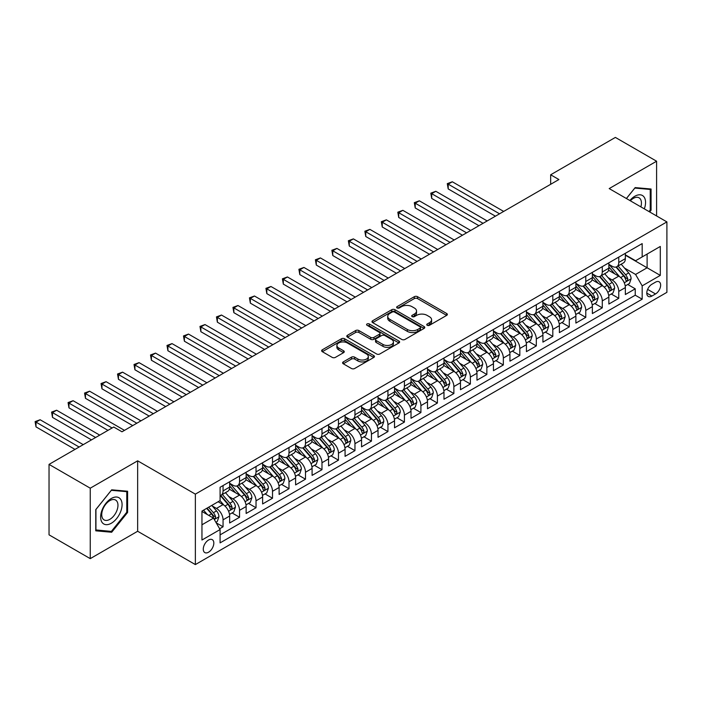 <?xml version="1.0" encoding="UTF-8"?>
<svg xmlns="http://www.w3.org/2000/svg" width="702" height="702" viewBox="0 0 702 702"><rect width="100%" height="100%" fill="white"/><g stroke="black" fill="none" stroke-linecap="round" stroke-linejoin="round"><path stroke-width="1.05" d="M427.22 325.298A1.606 0.921 0 0 0 429.484 325.298L446.683 315.373A2.29 1.325 0 0 0 447.349 314.443A2.29 1.325 0 0 0 446.683 313.504L417.55 296.692A2.29 1.325 0 0 0 414.312 296.692L397.121 306.616A1.606 0.921 0 0 0 396.648 307.265A1.606 0.921 0 0 0 397.121 307.924A1.606 0.921 0 0 0 399.385 307.924L401.605 306.642A7.327 4.23 0 0 1 411.969 306.642L414.391 308.038A7.327 4.23 0 0 1 416.54 311.03A7.327 4.23 0 0 1 414.391 314.022L412.171 315.303A1.606 0.921 0 0 0 411.697 315.961A1.606 0.921 0 0 0 412.171 316.611A1.606 0.921 0 0 0 414.434 316.611L416.655 315.33A7.327 4.23 0 0 1 427.018 315.33L429.44 316.734A7.327 4.23 0 0 1 431.59 319.717A7.327 4.23 0 0 1 429.44 322.709L427.22 323.991A1.606 0.921 0 0 0 426.746 324.649A1.606 0.921 0 0 0 427.22 325.298L427.22 323.991M208.547 552.211A7.459 4.309 120 0 0 213.426 545.629A7.459 4.309 120 0 0 212.276 539.654A7.459 4.309 120 0 0 208.547 540.022A7.459 4.309 120 0 0 203.677 546.595A7.459 4.309 120 0 0 204.817 552.579A7.459 4.309 120 0 0 208.547 552.211M343.269 361.907A2.29 1.325 0 0 0 342.594 362.837A2.29 1.325 0 0 0 343.269 363.776L351.439 368.489A2.29 1.325 0 0 0 354.677 368.489L373.771 357.467A2.29 1.325 0 0 0 374.447 356.537A2.29 1.325 0 0 0 373.771 355.598L344.638 338.776A2.29 1.325 0 0 0 341.409 338.776L322.306 349.807A2.29 1.325 0 0 0 321.639 350.737A2.29 1.325 0 0 0 322.306 351.676L332.178 357.371A2.29 1.325 0 0 0 335.416 357.371L343.594 352.658A2.29 1.325 0 0 0 344.261 351.72A2.29 1.325 0 0 0 343.594 350.789L338.697 347.964A6.125 3.536 0 0 1 336.899 345.463A6.125 3.536 0 0 1 340.681 342.199A6.125 3.536 0 0 1 347.35 342.962L366.532 354.036A6.125 3.536 0 0 1 368.322 356.537A6.125 3.536 0 0 1 364.54 359.801A6.125 3.536 0 0 1 357.871 359.029L354.677 357.186A2.29 1.325 0 0 0 351.439 357.186L343.269 361.907L343.269 363.776M137.653 460.828L90.251 488.188L49.035 464.391L49.035 534.836L90.251 558.634L137.653 531.265L195.358 564.583L195.358 494.138L137.653 460.828L137.653 531.265M656.598 215.953L656.598 161.214L609.196 188.584L666.9 221.902L195.358 494.138M656.598 161.214L615.373 137.416L550.666 174.78L550.666 184.301M49.035 464.391L113.742 427.035L121.99 431.791L558.906 179.536L550.666 174.78M401.772 339.435A2.29 1.325 0 0 0 405.01 339.435L424.105 328.413A2.29 1.325 0 0 0 424.771 327.474A2.29 1.325 0 0 0 424.105 326.544L394.972 309.722A2.29 1.325 0 0 0 391.734 309.722L372.639 320.744A2.29 1.325 0 0 0 371.972 321.683A2.29 1.325 0 0 0 372.639 322.613L401.772 339.435M367.699 325.649A1.606 0.921 0 0 1 369.322 325.877L369.322 323.973L398.938 341.067A2.29 1.325 0 0 1 399.605 342.006A2.29 1.325 0 0 1 398.938 342.936L379.843 353.966A2.29 1.325 0 0 1 376.605 353.966L347.472 337.144L347.472 335.275A2.29 1.325 0 0 0 346.806 336.214A2.29 1.325 0 0 0 347.472 337.144M347.472 335.275L355.651 330.554A2.29 1.325 0 0 1 358.88 330.554L370.7 337.381A2.29 1.325 0 0 0 373.938 337.381L379.352 334.249A2.29 1.325 0 0 0 380.028 333.318A2.29 1.325 0 0 0 379.352 332.379L367.058 325.28A1.606 0.921 0 0 1 366.584 324.622A1.606 0.921 0 0 1 367.576 323.771A1.606 0.921 0 0 1 369.322 323.973M219.638 528.764L223.06 526.79L216.216 522.841M212.32 506.028L216.462 508.423A9.328 5.388 60 0 1 223.06 519.84L229.651 516.031L229.651 522.981L239.549 517.269L232.046 512.943M228.808 496.507L232.95 498.903A9.328 5.388 60 0 1 239.549 510.328L246.139 506.519L246.139 513.469L256.028 507.757L248.534 503.422M245.296 486.995L249.438 489.382A9.328 5.388 60 0 1 256.028 500.807L262.627 496.998L262.627 503.948L272.516 498.236L265.014 493.901M261.785 477.474L265.926 479.861A9.328 5.388 60 0 1 272.516 491.286L279.115 487.478L279.115 494.427L289.005 488.715L281.502 484.389M278.273 467.953L282.415 470.34A9.328 5.388 60 0 1 289.005 481.765L295.603 477.957L295.603 484.906L305.493 479.194L297.99 474.868M294.761 458.432L298.903 460.828A9.328 5.388 60 0 1 305.493 472.244L312.092 468.445L312.092 475.386L321.981 469.682L314.478 465.347M311.249 448.92L315.391 451.307A9.328 5.388 60 0 1 321.981 462.732L328.58 458.924L328.58 465.874L338.469 460.161L330.967 455.826M327.737 439.399L331.87 441.786A9.328 5.388 60 0 1 338.469 453.211L345.068 449.403L345.068 456.353L354.958 450.64L347.455 446.305M344.226 429.878L348.359 432.265A9.328 5.388 60 0 1 354.958 443.69L361.556 439.882L361.556 446.832L371.446 441.119L363.943 436.793M360.714 420.358L364.847 422.753A9.328 5.388 60 0 1 371.446 434.169L378.036 430.361L378.036 437.311L387.934 431.598L380.431 427.272M377.193 410.837L381.335 413.232A9.328 5.388 60 0 1 387.934 424.657L394.524 420.849L394.524 427.799L404.422 422.086L396.92 417.751M393.682 401.325L397.823 403.711A9.328 5.388 60 0 1 404.422 415.136L411.012 411.328L411.012 418.278L420.91 412.565L413.408 408.231M410.17 391.804L414.312 394.191A9.328 5.388 60 0 1 420.91 405.616L427.5 401.807L427.5 408.757L437.399 403.045L429.896 398.71M426.658 382.283L430.8 384.67A9.328 5.388 60 0 1 437.399 396.095L443.989 392.286L443.989 399.236L453.878 393.524L446.384 389.198M443.146 372.762L447.288 375.158A9.328 5.388 60 0 1 453.878 386.574L460.477 382.765L460.477 389.715L470.366 384.012L462.864 379.677M459.634 363.25L463.776 365.637A9.328 5.388 60 0 1 470.366 377.062L476.965 373.253L476.965 380.203L486.855 374.491L479.352 370.156M476.123 353.729L480.265 356.116A9.328 5.388 60 0 1 486.855 367.541L493.453 363.733L493.453 370.682L503.343 364.97L495.84 360.635M492.611 344.208L496.753 346.595A9.328 5.388 60 0 1 503.343 358.02L509.942 354.212L509.942 361.161L519.831 355.449L512.328 351.123M509.099 334.687L513.241 337.083A9.328 5.388 60 0 1 519.831 348.499L526.43 344.691L526.43 351.641L536.319 345.928L528.817 341.602M525.587 325.166L529.72 327.562A9.328 5.388 60 0 1 536.319 338.978L542.918 335.179L542.918 342.12L552.807 336.416L545.305 332.081M542.076 315.654L546.209 318.041A9.328 5.388 60 0 1 552.807 329.466L559.397 325.658L559.397 332.608L569.296 326.895L561.793 322.56M558.564 306.133L562.697 308.52A9.328 5.388 60 0 1 569.296 319.945L575.886 316.137L575.886 323.087L585.784 317.374L578.281 313.039M575.043 296.613L579.185 298.999A9.328 5.388 60 0 1 585.784 310.424L592.374 306.616L592.374 313.566L602.272 307.853L594.769 303.527M591.532 287.092L595.673 289.487A9.328 5.388 60 0 1 602.272 300.904L608.862 297.095L608.862 304.045L618.76 298.332L618.76 291.391A9.328 5.388 -120 0 0 612.162 279.966L608.02 277.571M611.258 294.006L618.76 298.332M229.651 516.031A9.328 5.388 -120 0 0 223.06 504.615L218.111 501.754M246.139 506.519A9.328 5.388 -120 0 0 239.549 495.094L229.352 489.206M262.627 496.998A9.328 5.388 -120 0 0 256.028 485.573L245.832 479.685M279.115 487.478A9.328 5.388 -120 0 0 272.516 476.053L262.32 470.164M295.603 477.957A9.328 5.388 -120 0 0 289.005 466.54L278.808 460.652M312.092 468.445A9.328 5.388 -120 0 0 305.493 457.02L295.296 451.132M328.58 458.924A9.328 5.388 -120 0 0 321.981 447.499L311.785 441.611M345.068 449.403A9.328 5.388 -120 0 0 338.469 437.978L328.273 432.09M361.556 439.882A9.328 5.388 -120 0 0 354.958 428.457L344.761 422.578M378.036 430.361A9.328 5.388 -120 0 0 371.446 418.945L361.249 413.057M394.524 420.849A9.328 5.388 -120 0 0 387.934 409.424L377.737 403.536M411.012 411.328A9.328 5.388 -120 0 0 404.422 399.903L394.226 394.015M427.5 401.807A9.328 5.388 -120 0 0 420.91 390.382L410.714 384.494M443.989 392.286A9.328 5.388 -120 0 0 437.399 380.87L427.202 374.982M460.477 382.765A9.328 5.388 -120 0 0 453.878 371.349L443.682 365.461M476.965 373.253A9.328 5.388 -120 0 0 470.366 361.828L460.17 355.94M493.453 363.733A9.328 5.388 -120 0 0 486.855 352.307L476.658 346.419M509.942 354.212A9.328 5.388 -120 0 0 503.343 342.787L493.146 336.907M526.43 344.691A9.328 5.388 -120 0 0 519.831 333.274L509.634 327.386M542.918 335.179A9.328 5.388 -120 0 0 536.319 323.754L526.123 317.866M559.397 325.658A9.328 5.388 -120 0 0 552.807 314.233L542.611 308.345M575.886 316.137A9.328 5.388 -120 0 0 569.296 304.712L559.099 298.824M592.374 306.616A9.328 5.388 -120 0 0 585.784 295.191L575.587 289.312M608.862 297.095A9.328 5.388 -120 0 0 602.272 285.679L592.076 279.791M655.528 282.151L651.895 284.249A7.231 4.177 120 0 0 647.174 290.619A7.231 4.177 120 0 0 648.279 296.411A7.231 4.177 120 0 0 651.895 296.051L655.528 293.954A7.231 4.177 120 0 0 660.249 287.592A7.231 4.177 120 0 0 659.134 281.8A7.231 4.177 120 0 0 655.528 282.151M195.358 564.583L666.9 292.339L666.9 221.902M201.957 524.789L213.496 518.129L220.086 529.554L220.086 542.883L642.172 299.192L642.172 285.863L635.573 274.447L624.508 268.059M220.086 529.554L201.957 540.022L201.957 511.082L220.086 500.614L220.086 487.285L642.172 243.603L642.172 256.932L660.301 246.455L660.301 275.395L642.172 285.863M229.651 483.292L232.95 485.196A9.328 5.388 60 0 0 237.609 485.652L244.208 481.844A9.328 5.388 -120 0 0 246.139 477.579L246.139 472.244M246.139 473.771L249.438 475.675A9.328 5.388 60 0 0 254.098 476.14L260.696 472.332A9.328 5.388 -120 0 0 262.627 468.058L262.627 462.732M262.627 464.25L265.926 466.154A9.328 5.388 60 0 0 270.586 466.619L277.185 462.811A9.328 5.388 -120 0 0 279.115 458.538L279.115 453.211M279.115 454.729L282.415 456.633A9.328 5.388 60 0 0 287.074 457.099L293.673 453.29A9.328 5.388 -120 0 0 295.603 449.026L295.603 443.69M295.603 445.217L298.903 447.121A9.328 5.388 60 0 0 303.562 447.578L310.161 443.769A9.328 5.388 -120 0 0 312.092 439.505L312.092 434.169M312.092 435.696L315.391 437.6A9.328 5.388 60 0 0 320.051 438.057L326.649 434.257A9.328 5.388 -120 0 0 328.58 429.984L328.58 424.649M328.58 426.175L331.87 428.08A9.328 5.388 60 0 0 336.539 428.545L343.129 424.736A9.328 5.388 -120 0 0 345.068 420.463L345.068 415.136M345.068 416.655L348.359 418.559A9.328 5.388 60 0 0 353.027 419.024L359.617 415.215A9.328 5.388 -120 0 0 361.556 410.942L361.556 405.616M361.556 407.134L364.847 409.038A9.328 5.388 60 0 0 369.515 409.503L376.105 405.695A9.328 5.388 -120 0 0 378.036 401.43L378.036 396.095M378.036 397.622L381.335 399.526A9.328 5.388 60 0 0 386.003 399.982L392.593 396.174A9.328 5.388 -120 0 0 394.524 391.909L394.524 386.574M394.524 388.101L397.823 390.005A9.328 5.388 60 0 0 402.492 390.47L409.082 386.662A9.328 5.388 -120 0 0 411.012 382.388L411.012 377.062M411.012 378.58L414.312 380.484A9.328 5.388 60 0 0 418.971 380.949L425.57 377.141A9.328 5.388 -120 0 0 427.5 372.867L427.5 367.541M427.5 369.059L430.8 370.963A9.328 5.388 60 0 0 435.459 371.428L442.058 367.62A9.328 5.388 -120 0 0 443.989 363.346L443.989 358.02M443.989 359.547L447.288 361.451A9.328 5.388 60 0 0 451.948 361.907L458.546 358.099A9.328 5.388 -120 0 0 460.477 353.834L460.477 348.499M460.477 350.026L463.776 351.93A9.328 5.388 60 0 0 468.436 352.386L475.035 348.578A9.328 5.388 -120 0 0 476.965 344.313L476.965 338.978M476.965 340.505L480.265 342.409A9.328 5.388 60 0 0 484.924 342.874L491.523 339.066A9.328 5.388 -120 0 0 493.453 334.793L493.453 329.466M493.453 330.984L496.753 332.888A9.328 5.388 60 0 0 501.412 333.353L508.011 329.545A9.328 5.388 -120 0 0 509.942 325.272L509.942 319.945M509.942 321.463L513.241 323.368A9.328 5.388 60 0 0 517.9 323.833L524.499 320.024A9.328 5.388 -120 0 0 526.43 315.76L526.43 310.424M526.43 311.951L529.72 313.855A9.328 5.388 60 0 0 534.389 314.312L540.979 310.503A9.328 5.388 -120 0 0 542.918 306.239L542.918 300.904M542.918 302.43L546.209 304.335A9.328 5.388 60 0 0 550.877 304.791L557.467 300.991A9.328 5.388 -120 0 0 559.397 296.718L559.397 291.391M559.397 292.909L562.697 294.814A9.328 5.388 60 0 0 567.365 295.279L573.955 291.47A9.328 5.388 -120 0 0 575.886 287.197L575.886 281.871M575.886 283.389L579.185 285.293A9.328 5.388 60 0 0 583.853 285.758L590.443 281.95A9.328 5.388 -120 0 0 592.374 277.676L592.374 272.35M592.374 273.877L595.673 275.781A9.328 5.388 60 0 0 600.342 276.237L606.932 272.429A9.328 5.388 -120 0 0 608.862 268.164L608.862 262.829M220.086 534.88L635.24 295.2L635.24 288.82L625.35 294.533L625.35 287.583A9.328 5.388 -120 0 0 618.76 276.158L608.564 270.27M608.862 264.356L612.162 266.26A9.328 5.388 -120 0 0 616.821 266.716A9.328 5.388 -120 0 0 618.76 262.451L618.76 257.116M616.821 266.716L623.42 262.908A9.328 5.388 -120 0 0 625.35 258.643L625.35 253.308M223.06 485.573L223.06 490.909A9.328 5.388 60 0 1 221.121 495.173A9.328 5.388 60 0 1 220.086 495.551M221.121 495.173L227.72 491.365A9.328 5.388 -120 0 0 229.651 487.1L229.651 481.765M239.549 476.053L239.549 481.388A9.328 5.388 60 0 1 237.609 485.652M256.028 466.532L256.028 471.867A9.328 5.388 60 0 1 254.098 476.14M272.516 457.02L272.516 462.346A9.328 5.388 60 0 1 270.586 466.619M289.005 447.499L289.005 452.825A9.328 5.388 60 0 1 287.074 457.099M305.493 437.978L305.493 443.313A9.328 5.388 60 0 1 303.562 447.578M321.981 428.457L321.981 433.792A9.328 5.388 60 0 1 320.051 438.057M338.469 418.945L338.469 424.271A9.328 5.388 60 0 1 336.539 428.545M354.958 409.424L354.958 414.75A9.328 5.388 60 0 1 353.027 419.024M371.446 399.903L371.446 405.238A9.328 5.388 60 0 1 369.515 409.503M387.934 390.382L387.934 395.717A9.328 5.388 60 0 1 386.003 399.982M404.422 380.861L404.422 386.197A9.328 5.388 60 0 1 402.492 390.47M420.91 371.349L420.91 376.676A9.328 5.388 60 0 1 418.971 380.949M437.399 361.828L437.399 367.155A9.328 5.388 60 0 1 435.459 371.428M453.878 352.307L453.878 357.643A9.328 5.388 60 0 1 451.948 361.907M470.366 342.787L470.366 348.122A9.328 5.388 60 0 1 468.436 352.386M486.855 333.274L486.855 338.601A9.328 5.388 60 0 1 484.924 342.874M503.343 323.754L503.343 329.08A9.328 5.388 60 0 1 501.412 333.353M519.831 314.233L519.831 319.559A9.328 5.388 60 0 1 517.9 323.833M536.319 304.712L536.319 310.047A9.328 5.388 60 0 1 534.389 314.312M552.807 295.191L552.807 300.526A9.328 5.388 60 0 1 550.877 304.791M569.296 285.679L569.296 291.005A9.328 5.388 60 0 1 567.365 295.279M585.784 276.158L585.784 281.484A9.328 5.388 60 0 1 583.853 285.758M602.272 266.637L602.272 271.972A9.328 5.388 60 0 1 600.342 276.237M602.272 300.904L602.272 307.853M585.784 310.424L585.784 317.374M569.296 319.945L569.296 326.895M552.807 329.466L552.807 336.416M536.319 338.978L536.319 345.928M519.831 348.499L519.831 355.449M503.343 358.02L503.343 364.97M486.855 367.541L486.855 374.491M470.366 377.062L470.366 384.012M453.878 386.574L453.878 393.524M437.399 396.095L437.399 403.045M420.91 405.616L420.91 412.565M404.422 415.136L404.422 422.086M387.934 424.657L387.934 431.598M371.446 434.169L371.446 441.119M354.958 443.69L354.958 450.64M338.469 453.211L338.469 460.161M321.981 462.732L321.981 469.682M305.493 472.244L305.493 479.194M289.005 481.765L289.005 488.715M272.516 491.286L272.516 498.236M256.028 500.807L256.028 507.757M239.549 510.328L239.549 517.269M223.06 519.84L223.06 526.79M213.496 518.129L201.957 511.468M635.573 274.447L647.112 267.778L647.112 254.071L660.301 246.455M625.35 255.212L660.301 275.395M625.35 254.835L635.573 260.74L642.172 256.932M90.251 488.188L90.251 558.634M627.746 284.485L635.24 288.82M635.24 295.2L642.172 299.192M649.683 211.96L651.07 210.231L651.07 189.013L635.161 187.601L626.386 198.508M95.77 530.826L111.688 532.248L127.597 512.46L127.597 491.242L111.688 489.821L95.77 509.617L95.77 530.826M650.245 209.758L651.07 210.231M126.772 511.986L127.597 512.46M110.003 531.282L111.688 532.248M427.86 325.526L429.44 324.614A7.327 4.23 0 0 0 431.59 321.621L431.59 319.717M416.54 311.03L416.54 312.934A7.327 4.23 0 0 1 414.391 315.926L412.811 316.839M446.647 315.391L417.55 298.596A2.29 1.325 0 0 0 414.312 298.596L397.753 308.152M424.069 328.431L394.972 311.627A2.29 1.325 0 0 0 391.734 311.627L372.665 322.63M420.059 328.132A1.606 0.921 0 0 0 420.524 327.474A1.606 0.921 0 0 0 420.059 326.816L394.489 312.057A1.606 0.921 0 0 0 392.225 312.057L389.873 313.417A7.327 4.23 0 0 0 387.732 316.4A7.327 4.23 0 0 0 389.873 319.392L407.353 329.484A7.327 4.23 0 0 0 417.708 329.484L420.059 328.132L420.059 330.037A1.606 0.921 0 0 0 420.524 329.378L420.524 327.474M387.732 316.4L387.732 318.304A7.327 4.23 0 0 0 389.873 321.297L389.873 319.392M420.059 330.037L417.708 331.388A7.327 4.23 0 0 1 407.353 331.388L389.873 321.297M347.508 337.162L355.651 332.458L355.651 330.554M380.028 333.318L380.028 335.214A2.29 1.325 0 0 1 379.352 336.153L373.938 339.285A2.29 1.325 0 0 1 370.7 339.285L358.88 332.458A2.29 1.325 0 0 0 355.651 332.458M369.322 325.877L398.911 342.953M382.959 344.454A6.125 3.536 0 0 0 389.628 345.226A6.125 3.536 0 0 0 393.41 341.953A6.125 3.536 0 0 0 391.611 339.461L384.854 335.556A2.29 1.325 0 0 0 381.625 335.556L376.202 338.689A2.29 1.325 0 0 0 375.526 339.619A2.29 1.325 0 0 0 376.202 340.558L382.959 344.454L382.959 346.358A6.125 3.536 0 0 0 389.628 347.13A6.125 3.536 0 0 0 393.41 343.857L393.41 341.953M375.526 339.619L375.526 341.523A2.29 1.325 0 0 0 376.202 342.462L376.202 340.558M382.959 346.358L376.202 342.462M368.322 356.537L368.322 358.432A6.125 3.536 0 0 1 364.54 361.705A6.125 3.536 0 0 1 357.871 360.933L354.677 359.091A2.29 1.325 0 0 0 351.439 359.091L343.296 363.794M336.899 345.463L336.899 347.367A6.125 3.536 0 0 0 338.697 349.868L338.697 347.964M343.559 352.676L338.697 349.868M373.745 357.485L344.638 340.681A2.29 1.325 0 0 0 341.409 340.681L322.341 351.693M625.21 285.951L629.475 283.485L631.124 278.729A6.178 3.571 -120 0 0 628.711 272.929L621.182 264.206M619.673 276.763L610.74 266.418A17.84 10.302 -120 0 0 608.862 264.452M614.776 273.859L609.775 268.076A14.803 8.547 -120 0 0 608.862 267.076M503.676 211.425L452.316 181.774L448.192 184.161L448.192 188.917L495.428 216.19M615.987 267.058L623.604 275.877A6.178 3.571 60 0 1 625.807 280.133C626.737 281.379 627.395 280.993 627.79 278.992A6.178 3.571 -120 0 0 625.579 274.736L618.05 266.014M616.435 266.909L624.622 276.386A3.15 1.816 60 0 1 625.412 277.623L627.79 278.992M625.807 280.133L626.254 280.861M448.192 188.917L447.288 183.634L499.552 213.812M447.288 183.634L452.316 181.774M644.331 208.871A15.154 8.749 120 0 0 634.836 196.244A15.154 8.749 120 0 0 629.869 200.518M640.865 206.871A11.478 6.625 120 0 0 639.066 197.815A11.478 6.625 120 0 0 633.327 198.385A11.478 6.625 120 0 0 630.326 200.781M626.421 198.526L634.836 188.066L650.245 189.443L650.245 209.995L648.99 211.556M649.227 188.856L650.245 189.443M120.639 511.679A15.154 8.749 120 0 0 116.716 497.034A15.154 8.749 120 0 0 102.071 510.021A15.154 8.749 120 0 0 105.993 524.657A15.154 8.749 120 0 0 120.639 511.679M116.874 510.608A11.478 6.625 120 0 0 115.593 500.043A11.478 6.625 120 0 0 102.825 509.354A11.478 6.625 120 0 0 104.115 519.919A11.478 6.625 120 0 0 116.874 510.608M95.937 530.028L95.937 509.468L111.355 490.294L126.772 491.672L126.772 512.223L111.355 531.405L95.77 529.931M125.746 491.084L126.772 491.672M608.722 295.463L612.986 293.006L614.636 288.25A6.178 3.571 -120 0 0 612.232 282.441L604.694 273.719M603.185 286.276L594.252 275.939A17.84 10.302 -120 0 0 592.374 273.973M598.288 283.38L593.287 277.588A14.803 8.547 -120 0 0 592.374 276.597M487.188 220.946L435.828 191.295L431.704 193.673L431.704 198.438L478.939 225.711M599.499 276.57L607.116 285.398A6.178 3.571 60 0 1 609.318 289.654C610.249 290.891 610.907 290.514 611.302 288.513A6.178 3.571 -120 0 0 609.099 284.257L601.561 275.535M599.947 276.43L608.134 285.907A3.15 1.816 60 0 1 608.924 287.136L611.302 288.513M609.318 289.654L609.766 290.382M431.704 198.438L430.8 193.155L483.064 223.324M430.8 193.155L435.828 191.295M592.242 304.984L596.498 302.527L598.148 297.762A6.178 3.571 -120 0 0 595.744 291.962L588.206 283.239M586.697 295.796L577.764 285.451A17.84 10.302 -120 0 0 575.886 283.494M581.8 292.892L576.798 287.109A14.803 8.547 -120 0 0 575.886 286.118M470.7 230.467L419.34 200.816L415.215 203.194L415.215 207.95L462.451 235.223M583.011 286.091L590.628 294.91A6.178 3.571 60 0 1 592.83 299.175C593.76 300.412 594.418 300.035 594.813 298.025A6.178 3.571 -120 0 0 592.611 293.769L585.073 285.047M583.459 285.951L591.646 295.428A3.15 1.816 60 0 1 592.435 296.656L594.813 298.025M592.83 299.175L593.278 299.903M415.215 207.95L414.312 202.667L466.576 232.845M414.312 202.667L419.34 200.816M575.754 314.505L580.01 312.048L581.66 307.283A6.178 3.571 -120 0 0 579.255 301.483L571.718 292.76M570.208 305.317L561.275 294.972A17.84 10.302 -120 0 0 559.397 293.015M565.312 302.413L560.31 296.63A14.803 8.547 -120 0 0 559.397 295.639M454.212 239.987L402.851 210.337L398.727 212.715L398.727 217.471L445.963 244.744M566.523 295.612L574.139 304.431A6.178 3.571 60 0 1 576.342 308.687C577.272 309.933 577.93 309.556 578.325 307.546A6.178 3.571 -120 0 0 576.123 303.29L568.585 294.568M566.97 295.463L575.157 304.949A3.15 1.816 60 0 1 575.947 306.177L578.325 307.546M576.342 308.687L576.798 309.424M398.727 217.471L397.823 212.188L450.087 242.365M397.823 212.188L402.851 210.337M559.266 324.026L563.522 321.56L565.171 316.804A6.178 3.571 -120 0 0 562.767 311.004L555.229 302.281M553.72 314.838L544.787 304.493A17.84 10.302 -120 0 0 542.918 302.536M548.824 311.934L543.831 306.151A14.803 8.547 -120 0 0 542.918 305.151M437.723 249.508L386.363 219.849L382.248 222.236L382.248 226.992L429.484 254.264M550.035 305.133L557.651 313.952A6.178 3.571 60 0 1 559.854 318.208C560.784 319.454 561.442 319.068 561.837 317.067A6.178 3.571 -120 0 0 559.634 312.811L552.097 304.089M550.482 304.984L558.669 314.47A3.15 1.816 60 0 1 559.468 315.698L561.837 317.067M559.854 318.208L560.31 318.945M382.248 226.992L381.335 221.709L433.599 251.886M381.335 221.709L386.363 219.849M542.778 333.538L547.034 331.081L548.683 326.325A6.178 3.571 -120 0 0 546.279 320.524L538.741 311.802M537.232 324.359L528.299 314.013A17.84 10.302 -120 0 0 526.43 312.048M532.335 321.455L527.342 315.663A14.803 8.547 -120 0 0 526.43 314.671M421.235 259.02L369.875 229.37L365.76 231.748L365.76 236.513L412.995 263.785M533.546 314.645L541.163 323.473A6.178 3.571 60 0 1 543.366 327.729C544.296 328.966 544.954 328.589 545.349 326.588A6.178 3.571 -120 0 0 543.146 322.332L535.608 313.61M533.994 314.505L542.181 323.982A3.15 1.816 60 0 1 542.979 325.219L545.349 326.588M543.366 327.729L543.822 328.457M365.76 236.513L364.847 231.23L417.111 261.398M364.847 231.23L369.875 229.37M526.289 343.059L530.545 340.602L532.195 335.837A6.178 3.571 -120 0 0 529.791 330.037L522.262 321.314M520.752 333.871L511.811 323.534A17.84 10.302 -120 0 0 509.942 321.569M515.847 330.975L510.854 325.184A14.803 8.547 -120 0 0 509.942 324.192M404.747 268.541L353.387 238.891L349.271 241.269L349.271 246.033L396.507 273.297M517.058 324.166L524.684 332.994A6.178 3.571 60 0 1 526.886 337.25C527.807 338.487 528.474 338.11 528.86 336.1A6.178 3.571 -120 0 0 526.658 331.844L519.129 323.122M517.506 324.026L525.693 333.503A3.15 1.816 60 0 1 526.491 334.731L528.86 336.1M526.886 337.25L527.334 337.978M349.271 246.033L348.359 240.751L400.623 270.919M348.359 240.751L353.387 238.891M509.801 352.579L514.057 350.123L515.707 345.358A6.178 3.571 -120 0 0 513.302 339.557L505.773 330.835M504.264 343.392L495.322 333.046A17.84 10.302 -120 0 0 493.453 331.09M499.359 340.488L494.366 334.705A14.803 8.547 -120 0 0 493.453 333.713M388.259 278.062L336.907 248.411L332.783 250.79L332.783 255.546L380.019 282.818M500.57 333.687L508.195 342.506A6.178 3.571 60 0 1 510.398 346.762C511.319 348.008 511.986 347.63 512.372 345.621A6.178 3.571 -120 0 0 510.17 341.365L502.641 332.643M501.017 333.547L509.204 343.024A3.15 1.816 60 0 1 510.003 344.252L512.372 345.621M510.398 346.762L510.845 347.499M332.783 255.546L331.87 250.263L384.143 280.44M331.87 250.263L336.907 248.411M493.313 362.1L497.578 359.635L499.219 354.879A6.178 3.571 -120 0 0 496.814 349.078L489.285 340.356M487.776 352.913L478.843 342.567A17.84 10.302 -120 0 0 476.965 340.61M482.871 350.008L477.878 344.226A14.803 8.547 -120 0 0 476.965 343.225M371.77 287.583L320.419 257.932L316.295 260.31L316.295 265.066L363.531 292.339M484.082 343.208L491.707 352.027A6.178 3.571 60 0 1 493.91 356.283C494.84 357.529 495.498 357.142 495.884 355.142A6.178 3.571 -120 0 0 493.681 350.886L486.153 342.164M484.529 343.059L492.716 352.544A3.15 1.816 60 0 1 493.515 353.773L495.884 355.142M493.91 356.283L494.357 357.02M316.295 265.066L315.391 259.784L367.655 289.961M315.391 259.784L320.419 257.932M476.825 371.621L481.089 369.155L482.73 364.399A6.178 3.571 -120 0 0 480.326 358.599L472.797 349.877M471.288 362.434L462.355 352.088A17.84 10.302 -120 0 0 460.477 350.123M466.382 359.529L461.389 353.747A14.803 8.547 -120 0 0 460.477 352.746M355.282 297.095L303.931 267.444L299.807 269.831L299.807 274.587L347.042 301.86M467.593 352.729L475.219 361.548A6.178 3.571 60 0 1 477.421 365.803C478.352 367.049 479.01 366.663 479.396 364.663A6.178 3.571 -120 0 0 477.193 360.407L469.664 351.684M468.05 352.579L476.237 362.056A3.15 1.816 60 0 1 477.027 363.294L479.396 364.663M477.421 365.803L477.869 366.532M299.807 274.587L298.903 269.305L351.167 299.482M298.903 269.305L303.931 267.444M460.337 381.133L464.601 378.676L466.251 373.92A6.178 3.571 -120 0 0 463.838 368.111L456.309 359.389M454.799 371.946L445.867 361.609A17.84 10.302 -120 0 0 443.989 359.643M449.894 369.05L444.901 363.259A14.803 8.547 -120 0 0 443.989 362.267M338.803 306.616L287.443 276.965L283.318 279.343L283.318 284.108L330.554 311.381M451.114 362.241L458.731 371.068A6.178 3.571 60 0 1 460.933 375.324C461.863 376.562 462.521 376.184 462.908 374.184A6.178 3.571 -120 0 0 460.705 369.928L453.176 361.205M451.561 362.1L459.749 371.577A3.15 1.816 60 0 1 460.538 372.815L462.908 374.184M460.933 375.324L461.381 376.053M283.318 284.108L282.415 278.826L334.678 308.994M282.415 278.826L287.443 276.965M443.848 390.654L448.113 388.197L449.763 383.432A6.178 3.571 -120 0 0 447.349 377.632L439.821 368.91M438.311 381.467L429.378 371.121A17.84 10.302 -120 0 0 427.5 369.164M433.415 378.562L428.413 372.78A14.803 8.547 -120 0 0 427.5 371.788M322.315 316.137L270.954 286.486L266.83 288.864L266.83 293.629L314.066 320.893M434.626 371.762L442.242 380.581A6.178 3.571 60 0 1 444.445 384.845C445.375 386.082 446.033 385.705 446.419 383.696A6.178 3.571 -120 0 0 444.217 379.44L436.688 370.717M435.073 371.621L443.26 381.098A3.15 1.816 60 0 1 444.05 382.327L446.419 383.696M444.445 384.845L444.892 385.573M266.83 293.629L265.926 288.338L318.19 318.515M265.926 288.338L270.954 286.486M427.36 400.175L431.625 397.718L433.274 392.953A6.178 3.571 -120 0 0 430.861 387.153L423.332 378.431M421.823 390.988L412.89 380.642A17.84 10.302 -120 0 0 411.012 378.685M416.927 388.083L411.925 382.3A14.803 8.547 -120 0 0 411.012 381.309M305.826 325.658L254.466 296.007L250.342 298.385L250.342 303.141L297.578 330.414M418.138 381.283L425.754 390.101A6.178 3.571 60 0 1 427.957 394.357C428.887 395.603 429.545 395.226 429.94 393.217A6.178 3.571 -120 0 0 427.737 388.961L420.2 380.238M418.585 381.142L426.772 390.619A3.15 1.816 60 0 1 427.562 391.848L429.94 393.217M427.957 394.357L428.404 395.094M250.342 303.141L249.438 297.859L301.702 328.036M249.438 297.859L254.466 296.007M410.872 409.696L415.136 407.23L416.786 402.474A6.178 3.571 -120 0 0 414.382 396.674L406.844 387.952M405.335 400.509L396.402 390.163A17.84 10.302 -120 0 0 394.524 388.206M400.438 397.604L395.437 391.821A14.803 8.547 -120 0 0 394.524 390.821M289.338 335.179L237.978 305.519L233.854 307.906L233.854 312.662L281.09 339.935M401.649 390.803L409.266 399.622A6.178 3.571 60 0 1 411.469 403.878C412.399 405.124 413.057 404.738 413.452 402.737A6.178 3.571 -120 0 0 411.249 398.482L403.711 389.759M402.097 390.654L410.284 400.14A3.15 1.816 60 0 1 411.074 401.368L413.452 402.737M411.469 403.878L411.916 404.615M233.854 312.662L232.95 307.379L285.214 337.557M232.95 307.379L237.978 305.519M394.392 419.208L398.648 416.751L400.298 411.995A6.178 3.571 -120 0 0 397.894 406.195L390.356 397.472M388.847 410.029L379.914 399.684A17.84 10.302 -120 0 0 378.036 397.718M383.95 407.125L378.948 401.333A14.803 8.547 -120 0 0 378.036 400.342M272.85 344.691L221.49 315.04L217.366 317.418L217.366 322.183L264.601 349.456M385.161 400.324L392.778 409.143A6.178 3.571 60 0 1 394.98 413.399C395.91 414.645 396.569 414.259 396.963 412.258A6.178 3.571 -120 0 0 394.761 408.002L387.223 399.28M385.609 400.175L393.796 409.652A3.15 1.816 60 0 1 394.585 410.889L396.963 412.258M394.98 413.399L395.428 414.127M217.366 322.183L216.462 316.9L268.726 347.078M216.462 316.9L221.49 315.04M377.904 428.729L382.16 426.272L383.81 421.507A6.178 3.571 -120 0 0 381.405 415.707L373.868 406.984M372.358 419.542L363.425 409.205A17.84 10.302 -120 0 0 361.556 407.239M367.462 416.646L362.46 410.854A14.803 8.547 -120 0 0 361.556 409.863M256.362 354.212L205.002 324.561L200.877 326.939L200.877 331.704L248.113 358.968M368.673 409.836L376.29 418.664A6.178 3.571 60 0 1 378.492 422.92C379.422 424.157 380.08 423.78 380.475 421.779A6.178 3.571 -120 0 0 378.273 417.514L370.735 408.801M369.12 409.696L377.307 419.173A3.15 1.816 60 0 1 378.097 420.401L380.475 421.779M378.492 422.92L378.948 423.648M200.877 331.704L199.973 326.421L252.237 356.59M199.973 326.421L205.002 324.561M361.416 438.25L365.672 435.793L367.322 431.028A6.178 3.571 -120 0 0 364.917 425.228L357.379 416.505M355.87 429.062L346.937 418.717A17.84 10.302 -120 0 0 345.068 416.76M350.974 426.158L345.981 420.375A14.803 8.547 -120 0 0 345.068 419.384M239.873 363.733L188.513 334.082L184.398 336.46L184.398 341.216L231.634 368.489M352.185 419.357L359.801 428.176A6.178 3.571 60 0 1 362.004 432.432C362.934 433.678 363.592 433.301 363.987 431.291A6.178 3.571 -120 0 0 361.784 427.035L354.247 418.313M352.632 419.217L360.819 428.694A3.15 1.816 60 0 1 361.618 429.922L363.987 431.291M362.004 432.432L362.46 433.169M184.398 341.216L183.485 335.933L235.749 366.111M183.485 335.933L188.513 334.082M344.928 447.771L349.184 445.305L350.833 440.549A6.178 3.571 -120 0 0 348.429 434.749L340.891 426.026M339.382 438.583L330.449 428.238A17.84 10.302 -120 0 0 328.58 426.281M334.485 435.679L329.492 429.896A14.803 8.547 -120 0 0 328.58 428.896M223.385 373.253L172.025 343.603L167.91 345.981L167.91 350.737L215.145 378.009M335.696 428.878L343.313 437.697A6.178 3.571 60 0 1 345.524 441.953C346.446 443.199 347.104 442.813 347.499 440.812A6.178 3.571 -120 0 0 345.296 436.556L337.759 427.834M336.144 428.729L344.331 438.215A3.15 1.816 60 0 1 345.13 439.443L347.499 440.812M345.524 441.953L345.972 442.69M167.91 350.737L166.997 345.454L219.261 375.631M166.997 345.454L172.025 343.603M328.439 457.292L332.695 454.826L334.345 450.07A6.178 3.571 -120 0 0 331.941 444.269L324.412 435.547M322.902 448.104L313.961 437.758A17.84 10.302 -120 0 0 312.092 435.793M317.997 445.2L313.004 439.417A14.803 8.547 -120 0 0 312.092 438.417M206.897 382.765L155.537 353.115L151.421 355.502L151.421 360.258L198.657 387.53M319.208 438.399L326.834 447.218A6.178 3.571 60 0 1 329.036 451.474C329.958 452.72 330.624 452.334 331.011 450.333A6.178 3.571 -120 0 0 328.808 446.077L321.279 437.355M319.656 438.25L327.843 447.727A3.15 1.816 60 0 1 328.641 448.964L331.011 450.333M329.036 451.474L329.484 452.211M151.421 360.258L150.509 354.975L202.773 385.152M150.509 354.975L155.537 353.115M311.951 466.804L316.207 464.347L317.857 459.591A6.178 3.571 -120 0 0 315.452 453.782L307.924 445.068M306.414 457.616L297.481 447.279A17.84 10.302 -120 0 0 295.603 445.314M301.509 454.721L296.516 448.929A14.803 8.547 -120 0 0 295.603 447.937M190.409 392.286L139.057 362.636L134.933 365.014L134.933 369.778L182.169 397.051M302.72 447.911L310.345 456.739A6.178 3.571 60 0 1 312.548 460.995C313.478 462.232 314.136 461.855 314.522 459.854A6.178 3.571 -120 0 0 312.32 455.598L304.791 446.876M303.167 447.771L311.355 457.248A3.15 1.816 60 0 1 312.153 458.485L314.522 459.854M312.548 460.995L312.995 461.723M134.933 369.778L134.021 364.496L186.293 394.664M134.021 364.496L139.057 362.636M295.463 476.325L299.728 473.868L301.369 469.103A6.178 3.571 -120 0 0 298.964 463.302L291.435 454.58M289.926 467.137L280.993 456.791A17.84 10.302 -120 0 0 279.115 454.835M285.021 464.233L280.028 458.45A14.803 8.547 -120 0 0 279.115 457.458M173.92 401.807L122.569 372.157L118.445 374.535L118.445 379.299L165.681 406.563M286.232 457.432L293.857 466.26A6.178 3.571 60 0 1 296.06 470.516C296.99 471.753 297.648 471.375 298.034 469.366A6.178 3.571 -120 0 0 295.832 465.11L288.303 456.388M286.679 457.292L294.866 466.769A3.15 1.816 60 0 1 295.665 467.997L298.034 469.366M296.06 470.516L296.507 471.244M118.445 379.299L117.541 374.008L169.805 404.185M117.541 374.008L122.569 372.157M278.975 485.845L283.239 483.388L284.88 478.624A6.178 3.571 -120 0 0 282.476 472.823L274.947 464.101M273.438 476.658L264.505 466.312A17.84 10.302 -120 0 0 262.627 464.355M268.533 473.753L263.54 467.971A14.803 8.547 -120 0 0 262.627 466.979M157.432 411.328L106.081 381.677L101.957 384.055L101.957 388.811L149.193 416.084M269.743 466.953L277.369 475.772A6.178 3.571 60 0 1 279.572 480.028C280.502 481.274 281.16 480.896 281.546 478.887A6.178 3.571 -120 0 0 279.343 474.631L271.814 465.909M270.2 466.812L278.387 476.289A3.15 1.816 60 0 1 279.177 477.518L281.546 478.887M279.572 480.028L280.019 480.765M101.957 388.811L101.053 383.529L153.317 413.706M101.053 383.529L106.081 381.677M262.487 495.366L266.751 492.901L268.401 488.144A6.178 3.571 -120 0 0 265.988 482.344L258.459 473.622M256.95 486.179L248.017 475.833A17.84 10.302 -120 0 0 246.139 473.876M252.053 483.274L247.051 477.492A14.803 8.547 -120 0 0 246.139 476.491M140.953 420.849L89.593 391.198L85.469 393.576L85.469 398.332L132.704 425.605M253.264 476.474L260.881 485.293A6.178 3.571 60 0 1 263.083 489.548C264.013 490.795 264.672 490.408 265.058 488.408A6.178 3.571 -120 0 0 262.855 484.152L255.326 475.429M253.712 476.325L261.899 485.81A3.15 1.816 60 0 1 262.688 487.039L265.058 488.408M263.083 489.548L263.531 490.286M85.469 398.332L84.565 393.05L136.829 423.227M84.565 393.05L89.593 391.198M245.998 504.887L250.263 502.421L251.913 497.665A6.178 3.571 -120 0 0 249.5 491.865L241.971 483.143M240.461 495.7L231.528 485.354A17.84 10.302 -120 0 0 229.651 483.388M235.565 492.795L230.563 487.004A14.803 8.547 -120 0 0 229.651 486.012M124.465 430.361L73.105 400.71L68.98 403.088L68.98 407.853L107.976 430.361M236.776 485.995L244.393 494.813A6.178 3.571 60 0 1 246.595 499.069C247.525 500.315 248.183 499.929 248.569 497.929A6.178 3.571 -120 0 0 246.367 493.673L238.838 484.95M237.223 485.845L245.41 495.322A3.15 1.816 60 0 1 246.2 496.56L248.569 497.929M246.595 499.069L247.043 499.798M68.98 407.853L68.076 402.571L112.092 427.983M68.076 402.571L73.105 400.71M229.51 514.399L233.775 511.942L235.424 507.186A6.178 3.571 -120 0 0 233.02 501.377L225.482 492.655M223.973 505.212L220.033 500.649M219.077 502.316L218.436 501.57M99.728 435.126L56.616 410.231L52.492 412.609L52.492 417.374L91.488 439.882M220.288 495.507L227.904 504.334A6.178 3.571 60 0 1 230.107 508.59C231.037 509.827 231.695 509.45 232.09 507.449A6.178 3.571 -120 0 0 229.887 503.185L222.35 494.471M220.735 495.366L228.922 504.843A3.15 1.816 60 0 1 229.712 506.072L232.09 507.449M230.107 508.59L230.554 509.319M52.492 417.374L51.588 412.092L95.612 437.504M51.588 412.092L56.616 410.231M215.883 522.27L217.287 521.463L218.936 516.698A6.178 3.571 -120 0 0 216.532 510.898L211.785 505.405M207.362 514.584L203.545 510.17M202.588 511.828L201.957 511.1M83.24 444.647L40.128 419.752L36.004 422.13L36.004 426.886L75 449.403M206.678 508.362L211.416 513.846A6.178 3.571 60 0 1 213.619 518.111C214.549 519.348 215.207 518.971 215.602 516.962A6.178 3.571 -120 0 0 213.399 512.706L208.652 507.213M207.055 508.143L212.434 514.364A3.15 1.816 60 0 1 213.224 515.593L215.602 516.962M213.619 518.111L214.066 518.839M36.004 426.886L35.1 421.604L79.124 447.025M35.1 421.604L40.128 419.752M216.462 508.423L223.06 504.615M232.95 498.903L239.549 495.094M249.438 489.382L256.028 485.573M265.926 479.861L272.516 476.053M282.415 470.34L289.005 466.54M298.903 460.828L305.493 457.02M315.391 451.307L321.981 447.499M331.87 441.786L338.469 437.978M348.359 432.265L354.958 428.457M364.847 422.753L371.446 418.945M381.335 413.232L387.934 409.424M397.823 403.711L404.422 399.903M414.312 394.191L420.91 390.382M430.8 384.67L437.399 380.87M447.288 375.158L453.878 371.349M463.776 365.637L470.366 361.828M480.265 356.116L486.855 352.307M496.753 346.595L503.343 342.787M513.241 337.083L519.831 333.274M529.72 327.562L536.319 323.754M546.209 318.041L552.807 314.233M562.697 308.52L569.296 304.712M579.185 298.999L585.784 295.191M595.673 289.487L602.272 285.679M612.162 279.966L618.76 276.158M618.76 262.451L625.35 258.643M223.06 490.909L229.651 487.1M239.549 481.388L246.139 477.579M256.028 471.867L262.627 468.058M272.516 462.346L279.115 458.538M289.005 452.825L295.603 449.026M305.493 443.313L312.092 439.505M321.981 433.792L328.58 429.984M338.469 424.271L345.068 420.463M354.958 414.75L361.556 410.942M371.446 405.238L378.036 401.43M387.934 395.717L394.524 391.909M404.422 386.197L411.012 382.388M420.91 376.676L427.5 372.867M437.399 367.155L443.989 363.346M453.878 357.643L460.477 353.834M470.366 348.122L476.965 344.313M486.855 338.601L493.453 334.793M503.343 329.08L509.942 325.272M519.831 319.559L526.43 315.76M536.319 310.047L542.918 306.239M552.807 300.526L559.397 296.718M569.296 291.005L575.886 287.197M585.784 281.484L592.374 277.676M602.272 271.972L608.862 268.164M618.76 291.391L625.35 287.583M647.621 289.391L655.528 293.954M646.788 293.103L651.895 296.051M429.44 324.614L429.44 322.709M412.171 316.611L412.171 315.303M414.391 315.926L414.391 314.022M397.121 307.924L397.121 306.616M414.312 298.596L414.312 296.692M417.55 298.596L417.55 296.692M446.683 315.373L446.683 313.504M372.639 322.613L372.639 320.744M391.734 311.627L391.734 309.722M394.972 311.627L394.972 309.722M424.105 328.413L424.105 326.544M407.353 331.388L407.353 329.484M417.708 331.388L417.708 329.484M358.88 332.458L358.88 330.554M370.7 339.285L370.7 337.381M373.938 339.285L373.938 337.381M379.352 336.153L379.352 334.249M398.938 342.936L398.938 341.067M351.439 359.091L351.439 357.186M354.677 359.091L354.677 357.186M357.871 360.933L357.871 359.029M343.594 352.658L343.594 350.789M322.306 351.676L322.306 349.807M341.409 340.681L341.409 338.776M344.638 340.681L344.638 338.776M373.771 357.467L373.771 355.598M624.271 282.774L631.08 278.843M610.74 266.418L611.591 265.926M625.579 274.736L628.711 272.929M620.656 277.58L623.604 275.877M607.783 292.295L614.592 288.364M594.252 275.939L595.103 275.447M609.099 284.257L612.232 282.441M604.168 287.1L607.116 285.398M591.295 301.816L598.104 297.885M577.764 285.451L578.615 284.968M592.611 293.769L595.744 291.962M587.679 296.613L590.628 294.91M574.806 311.337L581.616 307.406M561.275 294.972L562.126 294.48M576.123 303.29L579.255 301.483M571.191 306.133L574.139 304.431M558.318 320.858L565.128 316.927M544.787 304.493L545.638 304.001M559.634 312.811L562.767 311.004M554.712 315.654L557.651 313.952M541.83 330.37L548.639 326.439M528.299 314.013L529.15 313.522M543.146 322.332L546.279 320.524M538.223 325.175L541.163 323.473M525.342 339.891L532.16 335.96M511.811 323.534L512.662 323.043M526.658 331.844L529.791 330.037M521.735 334.687L524.684 332.994M508.862 349.412L515.672 345.481M495.322 333.046L496.174 332.555M510.17 341.365L513.302 339.557M505.247 344.208L508.195 342.506M492.374 358.933L499.183 355.001M478.843 342.567L479.685 342.076M493.681 350.886L496.814 349.078M488.759 353.729L491.707 352.027M475.886 368.445L482.695 364.513M462.355 352.088L463.197 351.597M477.193 360.407L480.326 358.599M472.271 363.25L475.219 361.548M459.398 377.966L466.207 374.034M445.867 361.609L446.718 361.118M460.705 369.928L463.838 368.111M455.782 372.771L458.731 371.068M442.909 387.486L449.719 383.555M429.378 371.121L430.229 370.638M444.217 379.44L447.349 377.632M439.294 382.283L442.242 380.581M426.421 397.007L433.231 393.076M412.89 380.642L413.741 380.151M427.737 388.961L430.861 387.153M422.806 391.804L425.754 390.101M409.933 406.528L416.742 402.597M396.402 390.163L397.253 389.671M411.249 398.482L414.382 396.674M406.318 401.325L409.266 399.622M393.445 416.04L400.254 412.109M379.914 399.684L380.765 399.192M394.761 408.002L397.894 406.195M389.829 410.845L392.778 409.143M376.956 425.561L383.766 421.63M363.425 409.205L364.277 408.713M378.273 417.514L381.405 415.707M373.341 420.366L376.29 418.664M360.468 435.082L367.278 431.151M346.937 418.717L347.788 418.225M361.784 427.035L364.917 425.228M356.862 429.878L359.801 428.176M343.98 444.603L350.798 440.672M330.449 428.238L331.3 427.746M345.296 436.556L348.429 434.749M340.373 439.399L343.313 437.697M327.492 454.124L334.31 450.184M313.961 437.758L314.812 437.267M328.808 446.077L331.941 444.269M323.885 448.92L326.834 447.218M311.012 463.636L317.822 459.705M297.481 447.279L298.324 446.788M312.32 455.598L315.452 453.782M307.397 458.441L310.345 456.739M294.524 473.157L301.333 469.226M280.993 456.791L281.835 456.309M295.832 465.11L298.964 463.302M290.909 467.953L293.857 466.26M278.036 482.678L284.845 478.746M264.505 466.312L265.347 465.821M279.343 474.631L282.476 472.823M274.421 477.474L277.369 475.772M261.548 492.199L268.357 488.267M248.017 475.833L248.868 475.342M262.855 484.152L265.988 482.344M257.932 486.995L260.881 485.293M245.059 501.711L251.869 497.779M231.528 485.354L232.38 484.863M246.367 493.673L249.5 491.865M241.444 496.516L244.393 494.813M228.571 511.231L235.381 507.3M229.887 503.185L233.02 501.377M224.956 506.037L227.904 504.334M214.277 519.489L218.892 516.821M213.399 512.706L216.532 510.898M208.748 515.391L211.416 513.846"/></g></svg>
